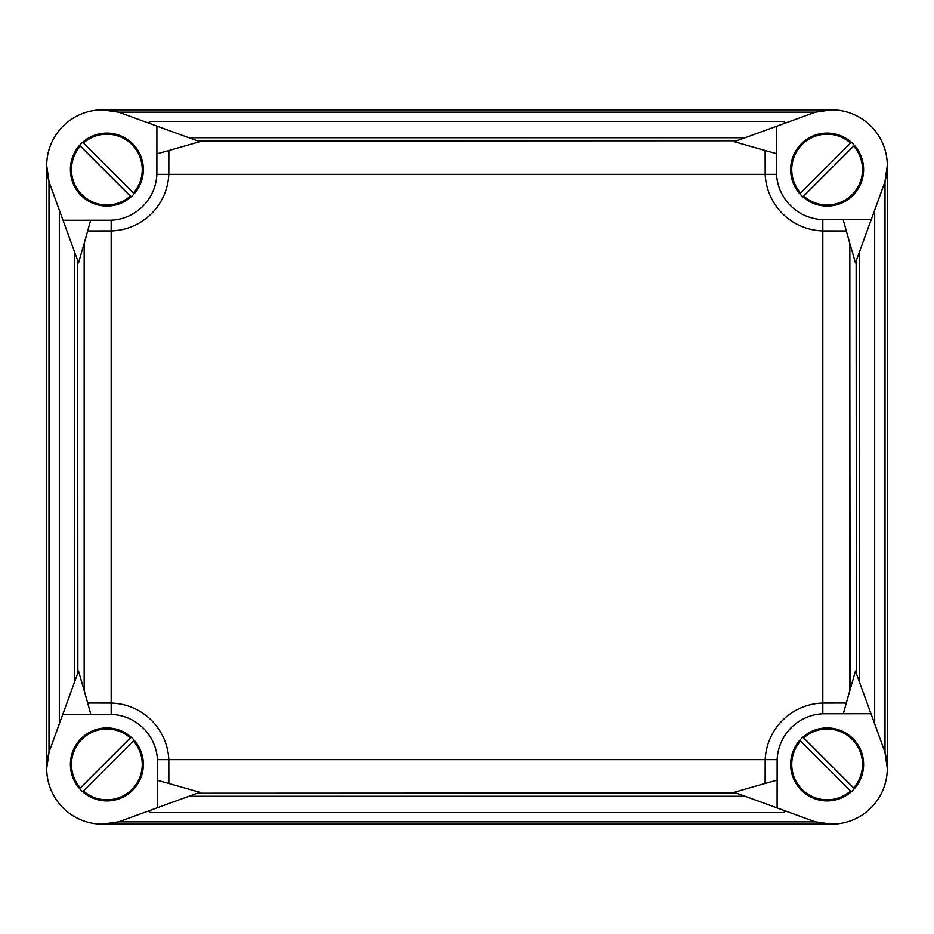 <?xml version="1.0" encoding="UTF-8"?>
<svg xmlns="http://www.w3.org/2000/svg" width="934" height="934" viewBox="0 0 934 934"><rect width="100%" height="100%" fill="white"/><g stroke="black" fill="none" stroke-linecap="round" stroke-linejoin="round"><path stroke-width="1.4" d="M70.389 764.409A36.473 36.473 0 0 1 106.873 727.936A36.473 36.473 0 0 1 143.346 764.409A36.473 36.473 0 0 1 106.873 800.893A36.473 36.473 0 0 1 70.389 764.409M142.26 764.409A35.387 35.387 0 0 0 133.387 740.977L83.43 790.923A35.387 35.387 0 0 0 142.26 764.409M130.305 737.895A35.387 35.387 0 0 0 71.486 764.409A35.387 35.387 0 0 0 80.359 787.852L130.305 737.895M863.611 169.591A36.473 36.473 0 0 1 827.127 206.064A36.473 36.473 0 0 1 790.654 169.591A36.473 36.473 0 0 1 827.127 133.107A36.473 36.473 0 0 1 863.611 169.591M791.74 169.591A35.387 35.387 0 0 0 800.613 193.023L850.57 143.077A35.387 35.387 0 0 0 791.74 169.591M803.695 196.105A35.387 35.387 0 0 0 862.514 169.591A35.387 35.387 0 0 0 853.641 146.148L803.695 196.105M827.127 800.893A36.473 36.473 0 0 1 790.654 764.409A36.473 36.473 0 0 1 827.127 727.936A36.473 36.473 0 0 1 863.611 764.409A36.473 36.473 0 0 1 827.127 800.893M827.127 729.022A35.387 35.387 0 0 0 803.695 737.895L853.641 787.852A35.387 35.387 0 0 0 827.127 729.022M800.613 740.977A35.387 35.387 0 0 0 827.127 799.796A35.387 35.387 0 0 0 850.57 790.923L800.613 740.977M106.873 133.107A36.473 36.473 0 0 1 143.346 169.591A36.473 36.473 0 0 1 106.873 206.064A36.473 36.473 0 0 1 70.389 169.591A36.473 36.473 0 0 1 106.873 133.107M106.873 204.978A35.387 35.387 0 0 0 130.305 196.105L80.359 146.148A35.387 35.387 0 0 0 106.873 204.978M133.387 193.023A35.387 35.387 0 0 0 106.873 134.204A35.387 35.387 0 0 0 83.43 143.077L133.387 193.023M156.889 153.865L156.854 174.343A47.914 47.914 0 0 1 111.181 220.214L63.022 220.261L50.062 184.675A55.748 55.748 0 0 1 121.513 113.212L156.889 126.09L156.889 153.865L168.867 150.526L168.809 174.343A59.239 59.239 0 0 1 111.181 230.92A59.239 59.239 0 0 0 168.809 174.343L156.854 174.343M197.891 141.011L736.704 140.8L197.284 140.8L199.783 141.699L168.867 150.561L168.809 174.343L765.191 174.343L765.133 150.526L776.458 153.678L776.458 126.335L812.487 113.212A55.748 55.748 0 0 1 883.938 184.675L871.224 219.607L822.819 219.583A47.914 47.914 0 0 1 776.528 174.343L776.458 153.678M199.783 141.699L156.889 126.09L188.96 137.765L745.04 137.765M111.181 220.214L111.181 230.92L109.64 230.931L87.679 230.931L90.645 220.261M870.978 713.739L883.938 749.325A55.748 55.748 0 0 1 812.487 820.788L777.111 807.91L777.146 759.657A47.914 47.914 0 0 1 822.819 713.786L870.978 713.739L855.462 671.091L849.73 691.02L849.73 242.98L850.115 689.596M831.552 824.15L815.721 821.85L118.279 821.85L102.448 824.15L831.552 824.15M885.012 752.571L887.3 768.402L887.3 165.598L885.012 181.429L885.012 752.571M736.109 792.989L197.296 793.199L736.716 793.199L734.217 792.301L777.111 807.91L745.04 796.235L188.96 796.235M197.284 793.199L736.716 793.199L745.04 796.235M777.111 780.135L765.133 783.474L765.191 759.657A59.239 59.239 0 0 1 822.819 703.08L846.321 703.069L843.355 713.739M734.217 792.301L765.133 783.439L765.191 759.657L777.146 759.657M815.721 112.15L831.552 109.85L102.448 109.85L118.279 112.15L815.721 112.15M856.139 261.041L856.361 673.554L856.361 260.446L855.462 262.909L871.224 219.607L859.385 252.122L859.385 681.878M856.361 673.554L856.361 260.446L859.385 252.122M843.18 219.607L846.321 230.931L822.819 230.92A59.239 59.239 0 0 1 765.191 174.343A59.239 59.239 0 0 0 822.819 230.92L822.819 219.583M822.819 713.786L822.819 703.08L846.286 703.069L849.73 690.915L849.73 243.085L846.286 230.931L822.819 230.92L822.819 703.08A59.239 59.239 0 0 0 765.191 759.657L168.809 759.657L168.867 783.474L157.542 780.322L157.542 807.665L121.513 820.788A55.748 55.748 0 0 1 50.062 749.325L62.776 714.393L111.181 714.417A47.914 47.914 0 0 1 157.472 759.657L157.542 780.322M855.462 262.909L850.138 244.393M46.7 768.402L48.988 752.571L48.988 181.429L46.7 165.598L46.7 768.402M77.861 672.959L77.639 260.446L77.639 673.554L78.538 671.091L62.776 714.393L74.615 681.878L74.615 252.122M77.639 260.446L77.639 673.554L74.615 681.878M90.82 714.393L87.679 703.069L111.181 703.08A59.239 59.239 0 0 1 168.809 759.657A59.239 59.239 0 0 0 111.181 703.08L111.181 714.417M87.714 230.931L84.27 243.085L84.27 690.915L87.714 703.069L111.181 703.08L111.181 230.92L87.679 230.931M78.538 671.091L83.862 689.607M59.332 212.613L59.332 721.387L59.332 212.613M59.881 722.344L59.332 721.387L59.881 722.344M874.668 721.387L874.668 212.613L874.668 721.387M874.119 211.656L874.668 212.613L874.119 211.656M157.472 759.657L168.809 759.657L168.867 783.474L199.783 792.301L157.542 807.665M776.528 174.343L765.191 174.343L765.133 150.526L734.217 141.699L776.458 126.335M785.856 811.097L783.451 812.603L150.549 812.603L148.144 811.097M148.144 122.903L150.549 121.397L783.451 121.397L785.856 122.903M150.549 121.397L783.451 121.397M783.451 812.603L150.549 812.603M736.716 140.8L197.284 140.8L188.96 137.765M63.022 220.261L78.538 262.909L83.862 244.393M830.676 109.85L103.324 109.85M887.3 767.526L887.3 166.474M103.324 824.15L830.676 824.15M46.7 166.474L46.7 767.526M84.165 690.646L84.165 243.354M849.835 243.354L849.835 690.646"/></g></svg>
